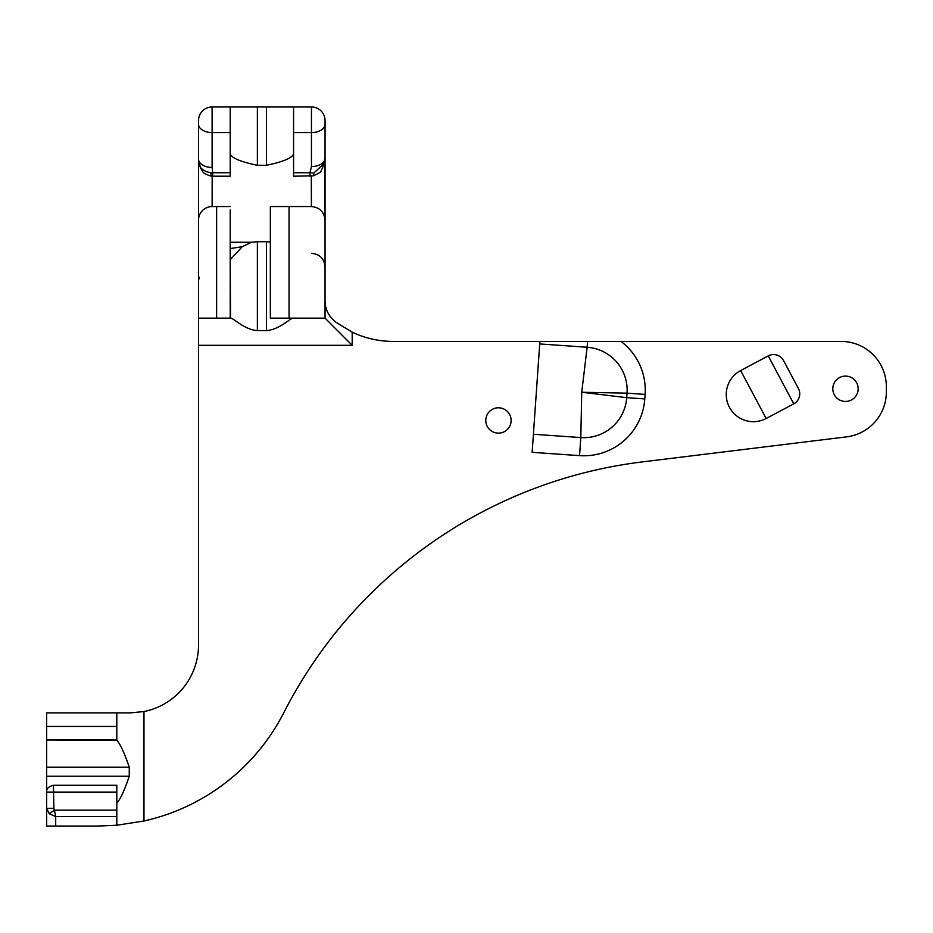 <?xml version="1.0" encoding="UTF-8"?>
<svg xmlns="http://www.w3.org/2000/svg" width="933" height="933" viewBox="0 0 933 933"><rect width="100%" height="100%" fill="white"/><g stroke="black" fill="none" stroke-linecap="round" stroke-linejoin="round"><path stroke-width="1.4" d="M46.65 767.183L129.255 767.183C124.381 752.826 120.229 743.881 116.812 740.37L46.65 740.021L46.65 803.395L46.65 792.082L116.812 792.082L116.812 810.147L54.417 810.147L49.297 813.774L55.7 816.55L54.417 810.147A2.566 1.808 90 0 1 53.892 808.34L46.65 808.34L46.65 800.677M55.7 826.032L55.7 816.55L116.812 816.55L116.812 825.227L98.478 826.032L46.65 826.032L46.65 808.34L49.297 813.774M116.812 816.55L116.812 810.147M116.812 792.082L116.812 785.294L53.438 785.294L53.892 808.34M116.812 712.87L116.812 740.021L46.65 740.021L46.65 712.87L130.62 712.87L143.974 711.541A67.899 67.899 0 0 0 198.519 644.96L198.519 318.141L230.206 318.141L230.206 210.007M289.055 206.555L270.348 206.555L270.348 318.141L289.055 318.141L289.055 206.555L311.459 206.555C319.692 207.371 324.218 211.908 325.046 220.13L325.046 137.069M230.206 172.745L212.712 172.745L212.712 176.209L230.206 176.209L230.206 106.968L212.106 106.968A13.575 13.575 0 0 0 198.519 120.544L198.519 240.819M212.712 176.209L211.196 176.127A9.05 0.723 -84.1 0 1 211.196 176.127A9.05 0.723 -84.1 0 1 210.975 172.827L212.712 172.745L212.106 167.462A13.575 8.385 180 0 1 198.519 159.077L198.519 138.212M230.206 206.555L212.106 206.555A13.575 13.575 0 0 0 198.519 220.13L198.519 318.141M293.23 318.141C290.723 317.663 279.597 329.711 266.418 330.585L257.368 330.585C244.201 329.711 233.075 317.663 230.556 318.141L230.206 259.712L242.23 246.72L230.206 248.563M242.23 246.72L251.502 242.253L230.206 242.253M212.129 206.555L212.164 176.197M230.206 153.933C231.781 158.109 240.831 161.887 257.368 165.281L257.368 106.968L230.206 106.968M257.368 106.968L266.418 106.968L266.418 165.281L257.368 165.281M266.418 165.281C282.956 161.887 292.006 158.109 293.58 153.933M311.307 176.139L311.412 206.555M270.348 241.974L266.418 241.729L266.418 330.585M257.368 330.585L257.368 241.729L266.418 241.729M257.368 241.729L251.502 242.253M116.812 825.227L143.974 821.005L143.974 711.541M116.812 803.045C120.229 799.534 124.381 790.601 129.255 776.233L46.65 776.233M129.255 767.183L129.255 776.233M644.785 398.927L626.719 397.668L581.726 392.257L580.816 437.565A43 43 0 0 0 626.719 397.668A43 43 0 0 1 580.816 437.565L533.408 434.253L532.148 452.318L579.556 455.631A61.111 61.111 0 0 0 644.785 398.927L645.1 394.414A61.111 61.111 0 0 0 621.016 341.42L841.088 341.42A45.262 45.262 0 0 1 886.35 386.694L886.35 391.93A45.262 45.262 0 0 1 846.593 436.866L642.347 461.905A466.243 466.243 0 0 0 283.9 712.544A208.222 208.222 0 0 1 143.974 821.005M289.055 318.141L325.046 318.141L352.196 345.303L352.196 332.16A95.061 95.061 0 0 0 393.131 341.42L539.892 341.42L539.717 343.939L587.137 347.251A43 43 0 0 1 627.034 393.155A43 43 0 0 0 587.137 347.251L581.726 392.257L627.034 393.155L626.719 397.668M858.173 388.769A12.677 12.677 0 0 1 839.152 399.744A12.677 12.677 0 0 1 839.152 377.795A12.677 12.677 0 0 1 858.173 388.769M511.121 420.456A12.677 12.677 0 0 1 492.111 431.431A12.677 12.677 0 0 1 492.111 409.482A12.677 12.677 0 0 1 511.121 420.456M798.426 388.548A11.313 11.313 0 0 1 793.75 403.849A11.313 11.313 0 0 0 798.426 388.548L783.545 360.57A11.313 11.313 0 0 0 768.244 355.893L740.662 370.553A27.162 27.162 0 0 0 729.443 407.289A27.162 27.162 0 0 0 766.168 418.509L793.75 403.849A11.313 11.313 0 0 0 798.426 388.548L783.545 360.57M325.046 318.141L325.046 220.13M325.046 120.544A13.575 13.575 0 0 0 311.459 106.968L311.459 166.552A13.575 8.385 0 0 0 325.046 158.167L325.046 120.544A13.575 13.575 0 0 0 311.459 106.968L293.58 106.968L293.58 176.209L313.29 175.836A9.05 1.528 77.5 0 1 313.266 175.847M352.196 332.16L335.577 322.025C328.463 315.96 324.952 308.881 325.046 300.764M210.975 172.827C202.414 171.147 198.274 166.984 198.542 160.336L200.618 168.465C203.732 171.824 200.863 172.897 211.196 176.127M198.601 161.409L198.542 219.407M325.046 158.167L324.579 163.077L313.78 173.072L309.931 172.745L309.931 176.209M313.78 173.072A9.05 1.528 77.5 0 1 313.29 175.836C318.678 173.515 321.302 171.812 321.15 170.727L324.579 163.077M324.987 218.94L324.754 162.062M266.418 106.968L293.58 106.968M793.75 403.849L768.244 355.893L740.662 370.553A27.162 27.162 0 0 0 732.697 412.094A27.162 27.162 0 0 0 766.168 418.509L740.662 370.553A27.162 27.162 0 0 0 732.697 412.094A27.162 27.162 0 0 0 766.168 418.509M621.016 341.42L539.892 341.42M587.545 341.42L587.137 347.251L539.717 343.939L533.408 434.253L580.816 437.565L579.556 455.631M352.196 345.303L198.519 345.303M116.812 726.445L46.65 726.445M216.631 206.555L216.631 318.141M212.106 167.462L212.106 132.591A13.575 8.385 180 0 1 198.519 124.206M230.206 132.591L212.106 132.591L212.106 106.968M293.58 132.591L311.459 132.591A13.575 8.385 0 0 0 325.046 124.206M311.459 166.552L309.931 172.745L293.58 172.745M645.1 394.414L627.034 393.155M46.65 792.082C46.288 788.782 48.551 786.519 53.438 785.294M199.382 277.264L198.881 279.2M311.459 253.298C319.704 254.103 324.241 258.628 325.046 266.873"/></g></svg>

